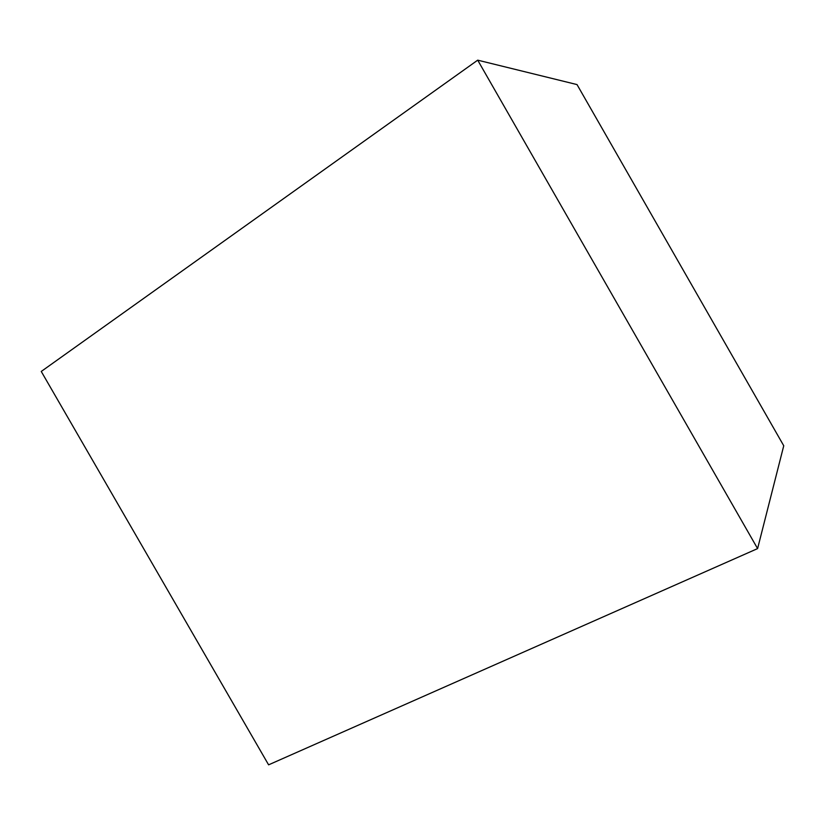 <?xml version="1.0" encoding="UTF-8"?>
<svg xmlns="http://www.w3.org/2000/svg" width="825" height="825" viewBox="0 0 825 825"><rect width="100%" height="100%" fill="white"/><g stroke="black" fill="none" stroke-linecap="round" stroke-linejoin="round"><path stroke-width="1.24" d="M757.597 548.594L783.75 445.758L577.026 84.583L477.706 60.163L757.597 548.594L268.599 764.837L41.25 371.456L477.706 60.163"/></g></svg>
